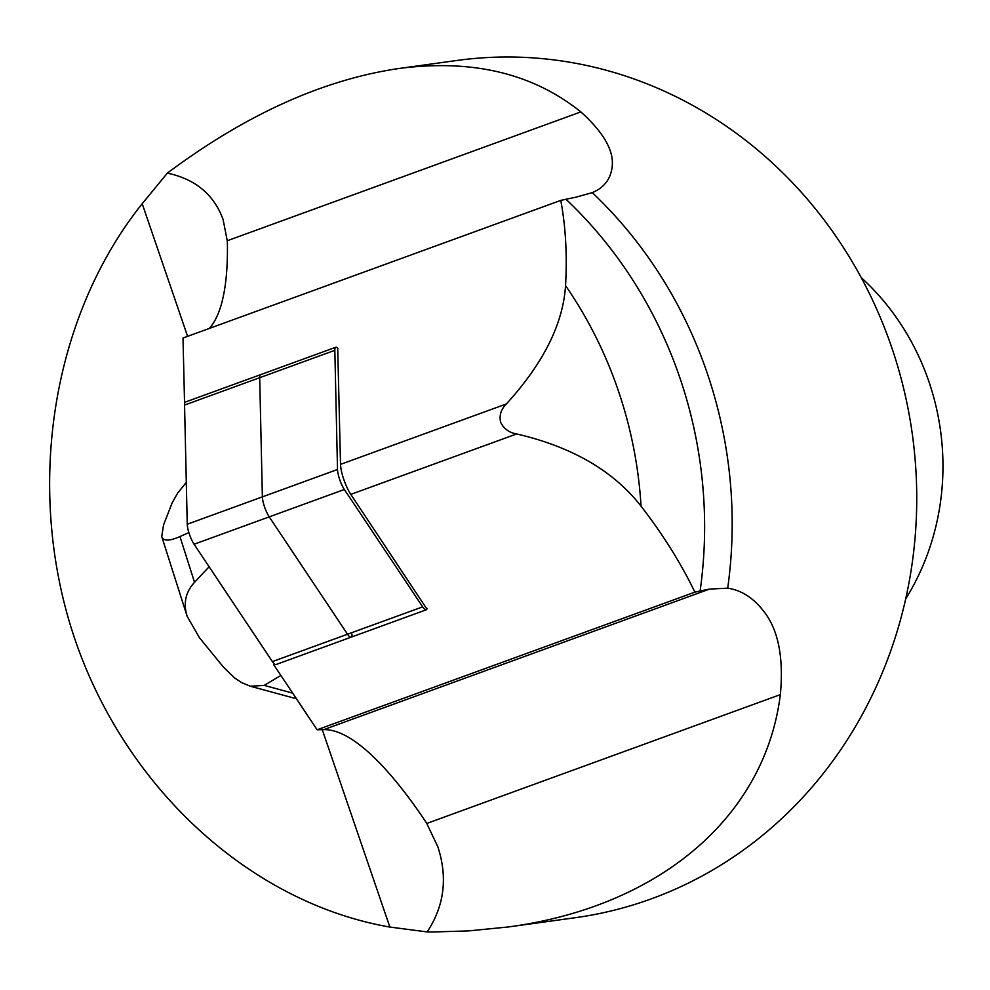 <?xml version="1.0" encoding="UTF-8"?>
<svg xmlns="http://www.w3.org/2000/svg" width="990" height="990" viewBox="0 0 990 990"><rect width="100%" height="100%" fill="white"/><g stroke="black" fill="none" stroke-linecap="round" stroke-linejoin="round"><path stroke-width="1.49" d="M427.16 931.924C444.287 906.023 447.864 877.697 437.902 846.933L426.764 823.457L780.355 694.621C765.097 816.75 659.649 906.753 508.142 926.987L468.394 930.922L433.137 931.961L427.16 931.924L389.862 927.061C251.101 902.929 126.398 789.216 75.203 640.134C24.28 490.966 50.837 317.988 142.201 203.717L167.36 173.114C245.879 114.518 323.111 79.633 399.044 68.483C472.304 58.93 532.905 73.409 580.845 111.907C604.766 133.501 615.087 152.571 611.795 169.129C609.84 180.18 603.331 188.013 592.268 192.629L575.363 197.332A304.301 23.909 161.1 0 0 565.971 199.262A40948.516 3217.661 161.1 0 0 560.773 200.388L183.001 338.023L184.585 404.13M337.701 348.158L340.523 464.372A20.765 5 70 0 0 350.794 494.381L426.888 609.036M273.76 663.387L273.797 664.822L317.134 729.779L694.893 592.144A40971.521 3219.468 -18.9 0 1 700.103 591.03A304.264 23.909 -18.9 0 1 709.496 589.1L323.792 729.63A432.68 104.099 -110 0 1 424.141 819.398L426.764 823.457M274.96 664.389L273.797 664.822M350.794 494.381L516.656 433.954C572.034 446.812 613.491 470.881 641.05 506.175C662.817 534.315 680.774 562.964 694.893 592.144M560.773 200.388C565.698 226.846 567.282 255.259 565.538 285.603C563.137 323.804 543.423 363.243 506.385 403.945L340.523 464.372M516.656 433.954C509.145 432.667 503.811 428.769 500.643 422.272C499.084 415.416 501.002 409.303 506.385 403.945M905.652 598.975A242.303 224.012 -97.9 0 0 861.201 277.584M580.845 111.907L227.254 240.743L227.415 244.802A432.68 104.099 -110 0 1 209.36 328.42M323.792 729.63L317.134 729.779M227.254 240.743L223.109 219.582C213.988 194.585 195.401 179.103 167.36 173.114M780.355 694.621C783.882 656.618 778.016 628.44 762.783 610.112C752.709 597.453 741.003 590.139 727.699 588.171L709.496 589.1M399.044 68.483L456.786 60.489A432.68 400.034 82.1 0 1 912.335 434.276A432.68 400.034 82.1 0 1 575.351 917.693L508.142 926.987M186.306 482.452L177.693 493.02L172.173 502.809L163.523 525.009L161.741 536.592L187.122 616.25L199.448 637.721L223.394 667.062L234.519 677.902L241.622 682.593L250.433 686.256L264.181 685.377L280.9 675.465M188.867 532.583L179.957 536.568C169.401 541.221 163.325 541.233 161.741 536.592M209.113 566.75L194.535 582.306C185.588 592.02 183.113 603.331 187.122 616.25M335.759 347.267L185.501 402.014A13.848 3.329 70 0 0 184.561 405.071L187.246 524.242A13.848 3.329 70 0 0 194.09 544.24L269.231 516.867A13.848 3.329 -110 0 1 262.375 496.869L259.689 377.697A13.848 3.329 -110 0 1 260.63 374.641A13.848 3.329 70 0 0 259.689 377.697L262.375 496.869A13.848 3.329 70 0 0 269.231 516.867L347.527 634.231L269.231 516.867L344.359 489.493A13.848 3.329 -110 0 1 337.503 469.495L334.83 350.324A13.848 3.329 -110 0 1 335.759 347.267A13.848 3.329 -110 0 1 337.912 348.393M352.032 634.132A13.848 3.329 -110 0 1 351.091 637.189A13.848 3.329 -110 0 1 347.527 634.231A13.848 3.329 70 0 0 351.091 637.189L275.963 664.562A13.848 3.329 70 0 1 272.399 661.605L194.09 544.24M427.012 608.627A13.848 3.329 -110 0 1 426.22 609.815A13.848 3.329 -110 0 1 422.656 606.858L344.359 489.493M641.05 506.175A406.952 376.237 -97.9 0 0 565.538 285.603M142.201 203.717L187.605 336.34M322.27 729.667L389.862 927.061M592.268 192.629A432.68 400.034 82.1 0 1 707.033 372.611A432.68 400.034 82.1 0 1 727.699 588.171M565.971 199.262A427.42 395.171 82.1 0 1 679.771 377.475A427.42 395.171 82.1 0 1 700.103 591.03M179.957 536.568L194.535 582.306M264.181 685.377L292.681 693.136M296.146 698.321A25.963 25.963 0 0 1 291.926 697.542A25.963 24.837 -74.8 0 0 296.121 698.284M337.503 469.495L187.246 524.242M422.656 606.858L272.399 661.605M184.561 405.071L334.83 350.324M291.926 697.542L250.433 686.256M426.22 609.815L351.091 637.189"/></g></svg>
